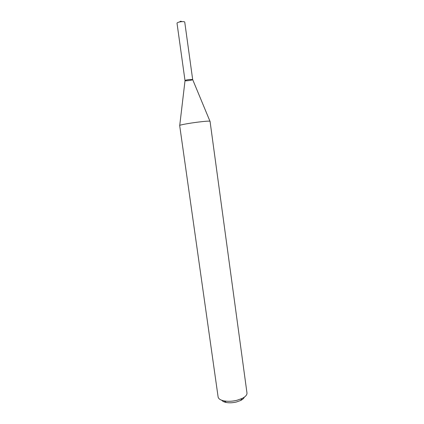 <?xml version="1.0" encoding="UTF-8"?>
<svg xmlns="http://www.w3.org/2000/svg" width="424" height="424" viewBox="0 0 424 424"><rect width="100%" height="100%" fill="white"/><g stroke="black" fill="none" stroke-linecap="round" stroke-linejoin="round"><path stroke-width="0.64" d="M198.538 122.048C205.725 121.185 209.562 120.93 210.044 121.28L246.969 392.958C247.139 394.877 245.528 396.705 242.136 398.443L236.952 400.293C232.41 401.374 228.176 401.586 224.254 400.924C220.517 400.176 218.471 398.857 218.111 396.959L179.67 125.493C179.251 125.027 189.21 123.193 198.538 122.048M221.8 400.283C222.568 401.321 224.079 402.058 226.326 402.493C229.458 403.023 232.824 402.858 236.438 401.994L240.567 400.516C242.613 399.488 243.864 398.369 244.325 397.156M179.739 125.398L185.028 80.634C185.256 80.221 186.82 79.829 189.719 79.463L192.671 79.574L209.949 121.206M189.719 79.463L192.671 79.548C192.936 80.163 184.938 81.276 185.018 80.608C185.362 80.194 186.926 79.813 189.719 79.463M185.018 80.608L177.009 23.182C177.317 22.483 178.88 21.974 181.705 21.651C183.55 21.529 184.562 21.682 184.742 22.106L192.671 79.548M240.567 400.516L242.136 398.443M226.326 402.493L224.254 400.924M182.06 21.624L180.677 21.2L179.458 21.984"/></g></svg>
